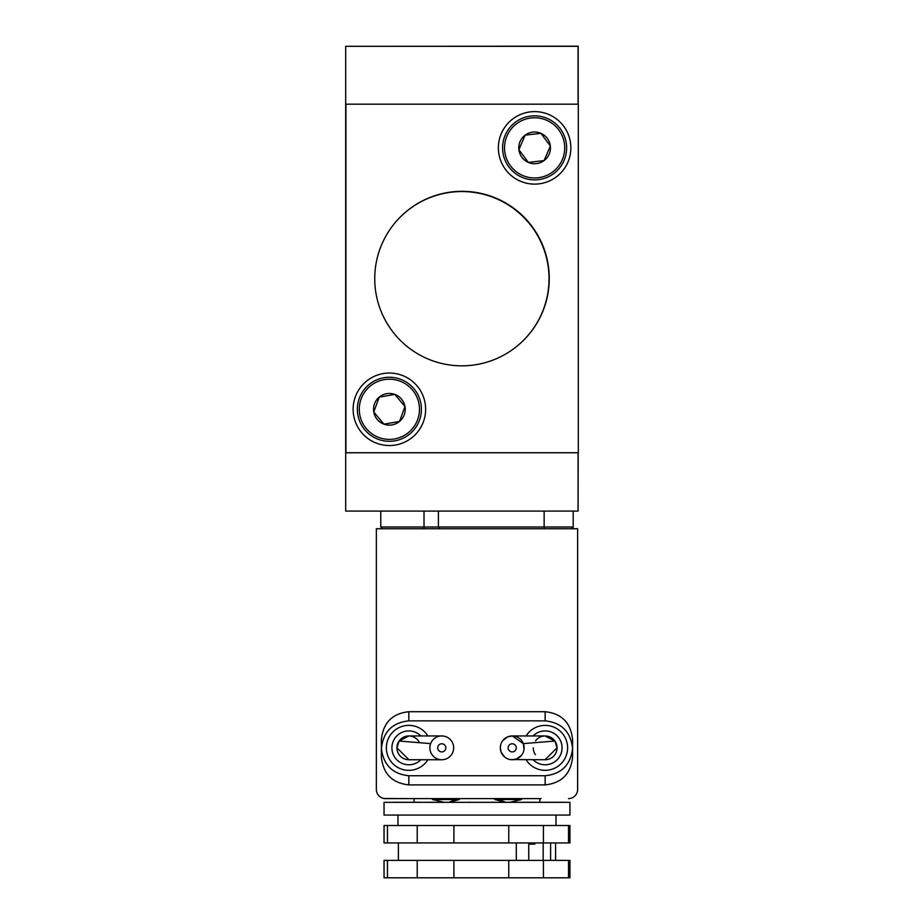 <?xml version="1.0" encoding="UTF-8"?>
<svg xmlns="http://www.w3.org/2000/svg" width="924" height="924" viewBox="0 0 924 924"><rect width="100%" height="100%" fill="white"/><g stroke="black" fill="none" stroke-linecap="round" stroke-linejoin="round"><path stroke-width="1.39" d="M534.857 842.942L534.857 844.109L528.747 844.109L534.857 844.109M559.667 802.332L384.038 802.332L384.038 815.06L569.935 815.06L569.935 802.332L559.667 802.332M387.468 825.513L384.038 825.513L384.038 842.942L387.468 842.942L387.468 825.513L417.221 825.513L417.221 842.942L387.468 842.942M568.526 825.513L568.526 842.942L569.935 842.942L569.935 825.513L417.221 825.513M508.754 825.513L508.754 842.942L417.221 842.942M547.008 802.275L548.729 802.275M543.878 802.275L561.584 802.275M546.488 802.275L564.044 802.275M537.629 802.275L552.644 802.275M524.624 802.275L536.082 802.275M505.774 802.275L498.683 799.537L494.779 799.537L504.77 802.275L515.5 802.275M489.997 802.275L492.296 802.275M494.929 802.275L490.401 802.275M470.709 802.275L468.041 802.275M446.916 802.275L452.275 802.275M425.179 802.275L435.089 802.275M406.976 802.275L420.767 802.275M393.532 802.275L410.268 802.275M453.903 825.513L453.903 842.942M543.428 825.513L543.428 842.942L508.754 842.942M568.526 842.942L543.428 842.942M398.383 842.942L398.383 860.371M516.297 860.371L516.297 842.942M555.601 842.942L555.601 860.371M550.6 860.371L550.6 842.942M543.173 842.942L543.173 860.371M528.747 860.371L528.747 844.109M568.479 798.613L569.935 798.498L568.479 798.613A9.148 9.148 0 0 0 577.627 789.466L577.627 528.736L376.357 528.736L376.357 789.466A9.148 9.148 0 0 0 385.504 798.613L541.025 798.613M384.038 798.498L412.947 798.613M408.835 784.892C392.284 783.125 383.125 773.827 381.381 756.999L381.381 739.604C383.125 722.776 392.284 713.478 408.835 711.711L408.835 720.859C392.481 722.556 383.333 731.704 381.393 748.301L381.393 748.301C383.333 764.887 392.481 774.035 408.835 775.744L408.835 784.892L545.148 784.892L545.148 775.744C561.503 774.035 570.651 764.887 572.591 748.301L572.591 756.999C570.847 773.827 561.7 783.125 545.148 784.892M408.835 711.711L545.148 711.711C561.7 713.478 570.847 722.776 572.591 739.604L572.591 748.301C570.651 731.704 561.503 722.556 545.148 720.859L545.148 711.711M408.835 720.859L545.148 720.859M526.033 736.047A22.465 22.465 0 0 1 567.613 747.851A22.465 22.465 0 0 1 526.033 759.655M427.951 736.047A22.465 22.465 0 0 0 386.359 747.851A22.465 22.465 0 0 0 427.951 759.655M408.835 775.744L545.148 775.744M533.021 736.035A16.921 16.921 0 0 1 562.069 747.851A16.921 16.921 0 0 1 533.021 759.655M420.951 736.035A16.921 16.921 0 0 0 391.903 747.851A16.921 16.921 0 0 0 420.951 759.655M419.554 742.711A11.897 11.897 0 0 0 409.725 735.989M409.101 735.954A11.897 11.897 0 0 0 396.939 747.851A11.897 11.897 0 0 0 409.124 759.736M453.557 749.41L453.638 747.089M441.649 735.954L408.974 735.954L399.087 741.036L396.939 747.851L408.951 759.736L441.626 759.747M429.868 747.851A11.897 11.897 0 0 0 441.764 759.747A11.897 11.897 0 0 0 453.661 747.851A11.897 11.897 0 0 0 441.764 735.954A11.897 11.897 0 0 0 429.868 747.851L429.972 746.292L429.868 747.851M445.83 747.851A4.066 4.066 0 0 1 441.764 751.917A4.066 4.066 0 0 1 437.699 747.851A4.066 4.066 0 0 1 441.764 743.785A4.066 4.066 0 0 1 445.83 747.851M535.562 740.817A11.897 11.897 0 0 1 557.045 747.851A11.897 11.897 0 0 1 544.848 759.736M535.4 754.665A11.897 11.897 0 0 1 533.252 747.851M545.01 735.954L512.335 735.954L507.969 736.74L502.933 740.413L507.969 736.74L512.335 735.954L523.319 743.612L554.897 741.036L545.01 735.966L554.897 741.036L557.033 747.851L545.033 759.736L510.187 759.574M512.335 735.954L523.319 743.612L524.024 749.26M521.494 755.289L516.447 758.962L512.346 759.747M504.816 757.16L501.097 752.101L500.311 747.851M500.323 747.851A11.897 11.897 0 0 1 512.208 735.954A11.897 11.897 0 0 1 524.104 747.851A11.897 11.897 0 0 1 512.208 759.747A11.897 11.897 0 0 1 500.323 747.851M516.273 747.851A4.066 4.066 0 0 0 512.208 743.785A4.066 4.066 0 0 0 508.142 747.851A4.066 4.066 0 0 0 512.208 751.917A4.066 4.066 0 0 0 516.273 747.851M382.524 528.736L380.78 526.992L380.78 511.076M440.159 528.736L438.415 526.992L573.192 526.992L571.448 528.736A1.744 1.744 0 0 0 573.192 526.992L573.192 511.076M424.012 528.736L424.012 526.992L438.415 526.992L438.415 511.076M578.077 452.748L578.077 511.076L345.692 511.076L345.692 46.316L578.077 46.316L578.077 104.181M578.077 510.949L578.193 452.748M345.807 46.316L578.193 46.2L578.193 104.181M578.308 452.748L578.308 104.181L345.923 104.181L345.923 452.748L578.308 452.748M534.615 184.119A36.255 36.255 0 0 0 570.87 147.863A36.255 36.255 0 0 0 534.615 111.619A36.255 36.255 0 0 0 498.371 147.863A36.255 36.255 0 0 0 534.615 184.119M389.385 445.541A36.255 36.255 0 0 0 425.629 409.286A36.255 36.255 0 0 0 389.385 373.042A36.255 36.255 0 0 0 353.13 409.286A36.255 36.255 0 0 0 389.385 445.541M400.381 216.955A87.145 87.145 0 0 1 542.654 245.195A87.145 87.145 0 0 1 523.619 340.194M359.321 398.267A32.017 32.017 0 0 1 400.404 379.221A32.017 32.017 0 0 1 419.45 420.316A32.017 32.017 0 0 1 378.355 439.35A32.017 32.017 0 0 1 359.321 398.267M417.636 419.658A30.099 30.099 0 0 0 399.746 381.034A30.099 30.099 0 0 0 361.122 398.925A30.099 30.099 0 0 0 379.025 437.549A30.099 30.099 0 0 0 417.636 419.658M560.314 128.759A32.017 32.017 0 0 1 553.719 173.562A32.017 32.017 0 0 1 508.916 166.967A32.017 32.017 0 0 1 515.511 122.164A32.017 32.017 0 0 1 560.314 128.759M510.464 165.823A30.099 30.099 0 0 0 552.575 172.026A30.099 30.099 0 0 0 558.777 129.903A30.099 30.099 0 0 0 516.655 123.712A30.099 30.099 0 0 0 510.464 165.823M460.487 191.568A87.145 87.145 0 0 1 549.018 277.292A87.145 87.145 0 0 1 463.282 365.823A87.145 87.145 0 0 1 374.751 280.088A87.145 87.145 0 0 1 460.487 191.568M384.673 424.035L399.538 421.448L404.989 406.572A15.847 15.847 0 0 0 379.221 397.124A15.847 15.847 0 0 0 383.922 424.162A15.847 15.847 0 0 0 404.989 406.572L394.837 394.409L379.221 397.124L373.77 412L383.922 424.162L399.538 421.448L404.989 406.572L394.837 394.409L379.221 397.124L373.77 412L383.922 424.162M540.898 133.322L525.167 135.147L518.872 149.7L528.332 162.416A15.847 15.847 0 0 0 550.357 146.038A15.847 15.847 0 0 0 525.167 135.147A15.847 15.847 0 0 0 528.332 162.416L544.074 160.58L550.357 146.038L540.898 133.322L525.167 135.147L518.872 149.7L528.332 162.416L544.074 160.58L550.357 146.038L541.129 133.622M477.304 104.181L468.006 104.181M494.779 799.537L494.779 798.613M510.002 802.275L521.494 799.537L498.683 799.537L498.683 798.613M521.494 799.537L521.494 798.613M448.198 802.275L443.97 802.275L432.478 799.537L455.301 799.537L449.214 802.275L459.193 799.537L455.301 799.537L455.301 798.613M459.193 799.537L459.193 798.613M432.478 799.537L432.478 798.613M387.468 860.371L384.038 860.371L384.038 877.8L417.221 877.8L417.221 860.371L387.468 860.371L387.468 877.8M568.526 860.371L568.526 877.8L569.935 877.8L569.935 860.371L417.221 860.371M508.754 860.371L508.754 877.8L417.221 877.8M568.526 877.8L508.754 877.8M543.428 860.371L543.428 877.8M453.903 860.371L453.903 877.8M396.939 747.851L408.951 759.736M430.653 743.612L399.087 741.036M554.897 741.036L557.033 747.851M380.78 526.992L424.012 526.992L424.012 511.076M573.192 526.992A1.744 1.744 0 0 1 571.448 528.736M544.144 511.076L544.144 528.736M555.994 815.06L555.994 825.513M397.978 815.06L397.978 825.513M414.091 802.275L414.091 798.613M539.882 802.275L539.882 798.613"/></g></svg>
